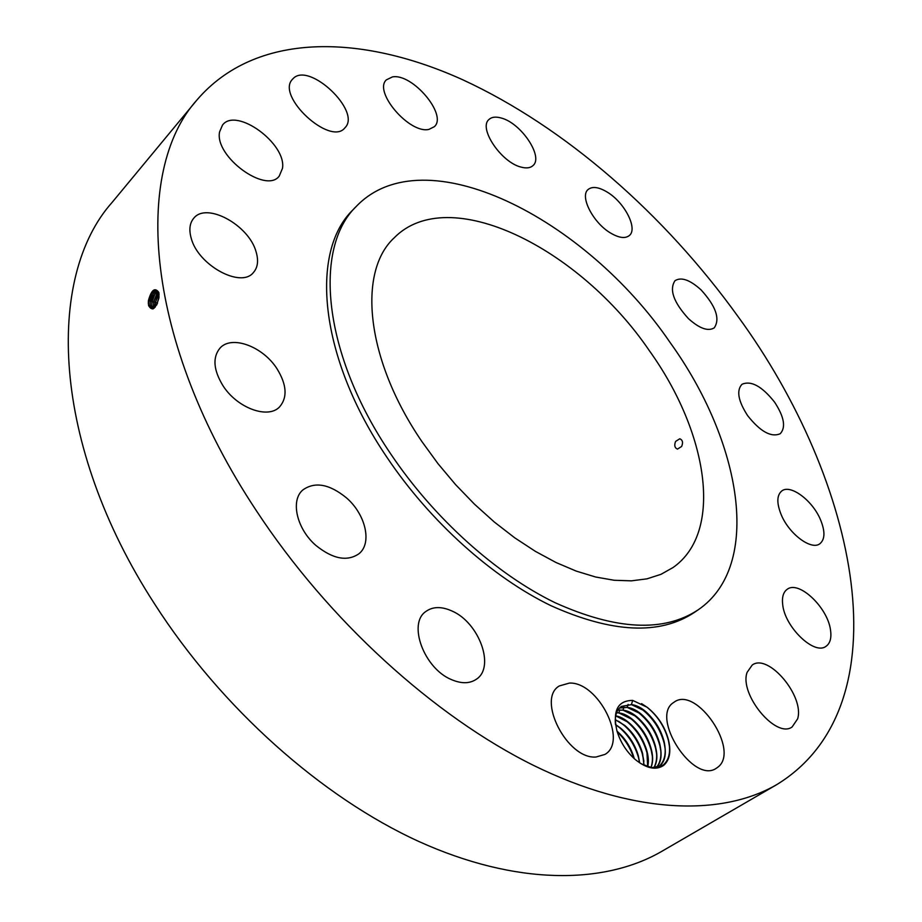 <?xml version="1.0" encoding="UTF-8"?>
<svg xmlns="http://www.w3.org/2000/svg" width="922" height="922" viewBox="0 0 922 922"><rect width="100%" height="100%" fill="white"/><g stroke="black" fill="none" stroke-linecap="round" stroke-linejoin="round"><path stroke-width="1.38" d="M197.066 99.841L112.242 202.252C45.397 276.9 51.171 444.531 154.642 604.014C221.395 708.119 321.997 797.323 418.911 841.521C516.02 885.454 604.048 884.843 661.742 851.375L776.75 784.622C905.957 705.434 858.543 481.353 737.992 316.5C664.658 214.549 565.347 127.121 462.752 79.776C360.882 33.653 255.74 31.59 197.066 99.841C132.561 171.077 144.454 341.947 256.178 510.419C328.244 620.264 434.204 716.348 533.769 765.502C633.541 814.403 721.35 816.777 776.75 784.622M669.545 747.039L668.542 740.988C664.9 727.124 657.686 715.852 646.933 707.151L632.699 700.409C617.786 700.536 612.508 710.62 616.887 730.685L617.625 732.978C621.209 743.489 627.133 752.375 635.385 759.624C646.622 768.568 656.049 770.492 663.656 765.398C669.718 760.062 671.297 751.442 668.381 739.536L668.496 740.009C670.974 751.73 669.142 760.108 663.01 765.179L651.923 767.715L641.078 763.773M647.209 707.301C657.755 715.783 664.808 726.536 668.381 739.536M392.449 76.918L386.399 79.834C373.03 91.647 409.748 134.324 428.995 129.368L434.366 126.683C447.758 115.008 412.388 73.022 392.449 76.918M356.468 206.217L353.08 209.732C309.573 251.395 318.839 357.275 387.194 457.692C430.251 521.725 492.313 577.31 550.941 605.673C611.943 633.022 659.656 635.339 694.116 612.6L698.15 609.845C763.093 565.566 741.53 441.523 670.017 342.385C585.24 217.949 424.489 135.592 356.468 206.217C313.031 247.788 322.47 353.725 390.997 454.327C434.181 518.475 496.336 574.199 555.009 602.677C616.046 630.152 663.759 632.538 698.15 609.845M344.978 127.755C361.873 111.412 308.778 61.094 292.989 78.739L292.493 79.269C275.551 95.98 330.549 146.633 344.92 127.824L344.978 127.755M282.489 168.334C286.73 143.705 236.078 106.698 222.513 125.058L219.574 131.915C214.353 156.44 265.962 194.219 279.239 176.09L282.489 168.334M256.062 251.741C248.894 225.072 206.482 201.768 193.758 218.226C189.678 223.078 188.826 229.716 191.188 238.164C198.023 265.225 240.919 288.54 253.354 272.612C257.814 267.553 258.713 260.603 256.062 251.741M276.957 368.685C262.874 346.488 231.71 334.813 220.024 348.067C212.417 357.356 213.385 369.883 222.928 385.627C237.115 408.123 268.129 419.395 279.596 406.879C287.664 397.382 286.788 384.647 276.957 368.685M346.557 497.938C329.523 484.038 314.955 481.365 302.877 489.928C290.211 500.369 296.7 529.009 316.016 545.524C332.9 559.066 347.214 561.798 358.958 553.753C372.35 543.242 365.654 514.441 346.557 497.938M452.011 611.021C441.546 606.307 432.81 606.469 425.814 611.517C407.559 623.595 424.062 668.519 451.457 679.606C461.473 683.882 469.805 683.732 476.467 679.168C495.391 666.963 479.002 622.523 452.011 611.021M569.439 683.075L559.32 685.945C536.293 698.864 567.26 759.624 596.061 757.008L604.924 754.427C628.355 741.346 598.228 681.715 569.439 683.075M673.648 702.483C649.814 716.924 693.39 784.553 716.325 768.257L717.823 767.196C740.435 750.646 696.525 685.472 674.224 702.08L673.648 702.483M747.12 672.322C738.96 694.059 775.967 739.041 792.113 726.974L797.634 718.849C804.745 696.179 768.153 652.868 752.202 665.062L747.12 672.322M782.72 604.82C784.945 627.237 814.31 655.392 825.893 646.403C830.134 643.475 831.679 638.024 830.515 630.06C827.726 607.494 798.855 580.157 787.25 589.262C783.297 592.074 781.787 597.26 782.72 604.82M781.234 514.776C789.151 534.08 811.337 550.584 819.854 543.761C825.109 539.358 825.282 531.245 820.361 519.409C812.305 500.277 790.373 483.969 781.775 490.965C776.739 495.229 776.566 503.158 781.234 514.776M747.661 415.672C760.327 431.623 771.184 437.639 780.231 433.72C786.063 427.382 784.184 416.859 774.584 402.142C761.952 386.237 751.084 380.29 741.968 384.301C736.275 390.525 738.165 400.978 747.661 415.672M688.446 318.632C699.498 328.543 708.108 331.62 714.273 327.84C720.301 318.862 715.898 306.208 701.077 289.9C689.99 279.862 681.3 276.784 675.008 280.68C669.084 289.6 673.556 302.255 688.446 318.632M610.468 232.966C618.893 237.945 625.174 238.81 629.311 235.559C638.093 228.852 624.69 202.586 607.425 192.225C598.827 187.016 592.385 186.117 588.109 189.517C579.477 196.144 593.03 222.744 610.468 232.966M521.114 167.113C526.404 168.53 530.369 168.023 533.008 165.568C543.726 156.867 521.23 123.225 501.43 118.074C495.829 116.437 491.657 116.944 488.879 119.583C478.241 128.25 501.384 162.526 521.114 167.113M148.477 304.79L148.407 300.595C151.439 289.773 154.919 287.053 158.849 292.458L158.907 298.06C155.564 309.158 152.13 311.659 148.603 305.551L148.592 300.607L151.508 293.242L156.44 290.465M148.407 300.595L148.338 303.592M159.103 294.948L156.072 290.384C152.533 290.718 150.021 294.13 148.557 300.595M148.465 304.686L148.684 301.021L151.634 293.081M615.412 723.897C614.744 715.691 616.68 709.917 621.221 706.552L631.386 704.604C654.343 706.955 676.713 754.657 658.815 766.574L657.236 767.623M649.353 350.683C579.696 248.11 448.784 182.141 394.12 237.888C357.367 271.863 365.688 359.557 422.103 441.845L438.054 463.754L455.606 484.649L474.45 504.161L494.261 521.979L514.707 537.803L535.417 551.379L556.035 562.524L576.25 571.11L595.716 577.034L614.167 580.272L631.34 580.848L647.002 578.832L660.982 574.325L673.129 567.479C724.127 531.717 707.75 431.969 649.353 350.683M157.201 290.856C153.847 291.675 151.531 295.075 150.228 301.045L150.113 305.205L152.925 308.939M665.188 748.987L664.209 743.409C660.578 729.786 653.479 718.676 642.934 710.078L631.466 704.65L621.451 706.39M644.559 710.92C654.309 718.906 660.82 729.118 664.105 741.565C666.583 753.043 664.808 761.388 658.781 766.597L657.709 767.335M675.584 441.419C674.074 445.361 674.708 447.931 677.463 449.106L681.646 446.455C683.248 442.537 682.626 439.978 679.802 438.768L675.584 441.419M157.213 290.879L153.144 293.761L150.263 301.056L150.263 305.908L152.418 308.893M150.125 305.078L150.355 301.459L153.259 293.588M660.901 751.465L659.887 745.806C656.268 732.425 649.295 721.488 638.958 713.006L627.26 707.428L619.503 708.027M640.548 713.835C650.102 721.719 656.51 731.78 659.783 744.008C662.1 754.323 660.89 762.252 656.118 767.784C671.239 753.758 648.984 709.606 627.179 707.381L619.526 708.004M151.796 305.47L151.934 301.494L154.781 294.268L157.904 291.583C154.931 293.046 152.937 296.354 151.888 301.482L151.773 305.62L153.179 308.824M151.934 301.494L151.807 305.631L153.202 308.824M656.625 753.942L655.577 748.191C651.981 735.064 645.123 724.3 634.993 715.91L623.076 710.194L617.878 710.124M636.56 716.74C645.919 724.519 652.223 734.419 655.473 746.428C657.513 755.118 656.948 762.264 653.767 767.865M623.917 707.186L622.984 710.147C643.233 712.245 665.062 751.522 653.79 767.865M622.984 710.147L617.89 710.101M158.492 292.597L153.548 301.92L154.089 308.248L153.478 306.035L152.015 306.646M158.503 292.631L156.417 294.775L153.594 301.932L153.478 306.035M153.548 301.92L152.015 301.897L154.896 294.106M153.455 305.862L153.674 302.347L156.521 294.625M618.812 712.902C637.632 714.884 658.804 749.724 650.955 767.577C652.845 762.264 652.926 756.017 651.174 748.837C647.947 737.047 641.747 727.32 632.584 719.633L618.904 712.948L616.599 712.718L618.812 712.902L619.734 709.952M158.999 293.369L155.219 302.358L155.253 307.095L155.138 306.45L153.674 307.049M158.964 294.106L155.219 302.358L155.138 306.45M155.115 306.265L155.334 302.785L158.158 295.132M615.7 715.841C633.011 718.722 652.2 748.48 647.693 766.781M615.7 715.864L628.631 722.514C637.598 730.097 643.683 739.674 646.887 751.223L647.67 766.77M159.057 296.677L156.659 305.044M159.045 296.757L156.705 304.963M156.809 304.767L159.033 296.942M615.262 719.679C633.045 729.141 642.622 744.354 643.994 765.318M615.262 719.713L624.701 725.395C633.46 732.875 639.442 742.279 642.622 753.597L643.959 765.306M615.504 724.508C629.034 733.52 637.102 746.313 639.672 762.886M615.504 724.554L620.783 728.265C629.346 735.641 635.212 744.872 638.381 755.959L639.638 762.851M617.037 731.204C625.439 738.568 631.19 747.719 634.278 758.656M617.06 731.273C625.323 738.534 631.017 747.546 634.14 758.31L634.221 758.61M646.933 707.151L641.585 703.636M642.934 710.078L638.508 707.059M638.958 713.006L634.463 709.905M634.993 715.91L630.452 712.752M652.373 756.409L651.278 750.566C647.705 737.681 640.963 727.101 631.051 718.814L626.441 715.576M648.131 758.852L647.002 752.928C643.452 740.297 636.825 729.89 627.133 721.707L622.465 718.399M643.913 761.295L642.738 755.268C639.211 742.89 632.711 732.667 623.226 724.6L618.489 721.211M639.58 762.817L638.497 757.607C634.993 745.472 628.608 735.433 619.342 727.481L615.516 724.634M633.76 758.184C630.429 747.903 624.932 739.156 617.267 731.93M663.01 765.179L663.656 765.398M150.228 301.045L148.592 300.607M150.113 305.205L148.661 305.827M151.888 301.482L150.263 301.056M151.773 305.62L150.344 306.231M156.867 302.808L153.594 301.932M157.524 303.223L156.913 302.808M632.699 700.409L631.386 704.604M628.113 704.396L627.179 707.381M668.542 740.988L668.496 740.009M664.209 743.409L664.105 741.565M659.887 745.806L659.783 744.008M655.577 748.191L655.473 746.428M651.278 750.566L651.174 748.837M631.051 718.814L632.584 719.633M647.002 752.928L646.887 751.223M627.133 721.707L628.631 722.514M642.738 755.268L642.622 753.597M623.226 724.6L624.701 725.395M638.497 757.607L638.381 755.959M619.342 727.481L620.783 728.265"/></g></svg>
